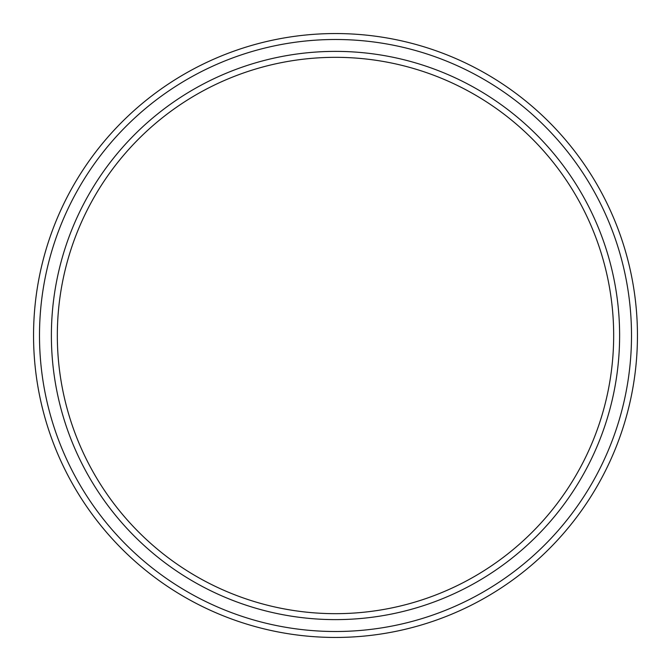 <?xml version="1.0" encoding="UTF-8"?>
<svg xmlns="http://www.w3.org/2000/svg" width="671" height="671" viewBox="0 0 671 671"><rect width="100%" height="100%" fill="white"/><g stroke="black" fill="none" stroke-linecap="round" stroke-linejoin="round"><path stroke-width="0.5" stroke-dasharray="3.35 2.52" d="M335.5 637.45A301.95 301.95 0 0 0 637.45 335.5A301.95 301.95 0 0 0 335.5 33.55A301.95 301.95 0 0 0 33.55 335.5A301.95 301.95 0 0 0 335.5 637.45A301.95 301.95 0 0 1 33.55 335.5A301.95 301.95 0 0 1 335.5 33.55M335.5 57.329A278.171 278.171 0 0 1 613.671 335.5A278.171 278.171 0 0 1 335.5 613.671A278.171 278.171 0 0 1 57.329 335.5A278.171 278.171 0 0 1 335.5 57.329A278.171 278.171 0 0 0 57.329 335.5A278.171 278.171 0 0 0 335.5 613.671M335.5 39.497A296.003 296.003 0 0 1 631.503 335.5A296.003 296.003 0 0 1 335.5 631.503A296.003 296.003 0 0 1 39.497 335.5A296.003 296.003 0 0 1 335.5 39.497M335.5 619.618A284.118 284.118 0 0 0 619.618 335.5A284.118 284.118 0 0 0 335.5 51.382A284.118 284.118 0 0 0 51.382 335.5A284.118 284.118 0 0 0 335.5 619.618"/><path stroke-width="1.01" d="M335.5 33.55A301.95 301.95 0 0 1 637.45 335.5A301.95 301.95 0 0 1 335.5 637.45A301.95 301.95 0 0 1 33.55 335.5A301.95 301.95 0 0 1 335.5 33.55A301.95 301.95 0 0 0 33.55 335.5A301.95 301.95 0 0 0 335.5 637.45M335.5 613.671A278.171 278.171 0 0 0 613.671 335.5A278.171 278.171 0 0 0 335.5 57.329A278.171 278.171 0 0 0 57.329 335.5A278.171 278.171 0 0 0 335.5 613.671A278.171 278.171 0 0 1 57.329 335.5A278.171 278.171 0 0 1 335.5 57.329M335.5 631.503A296.003 296.003 0 0 0 631.503 335.5A296.003 296.003 0 0 0 335.5 39.497A296.003 296.003 0 0 0 39.497 335.5A296.003 296.003 0 0 0 335.5 631.503M335.5 51.382A284.118 284.118 0 0 1 619.618 335.5A284.118 284.118 0 0 1 335.5 619.618A284.118 284.118 0 0 1 51.382 335.5A284.118 284.118 0 0 1 335.5 51.382"/></g></svg>
